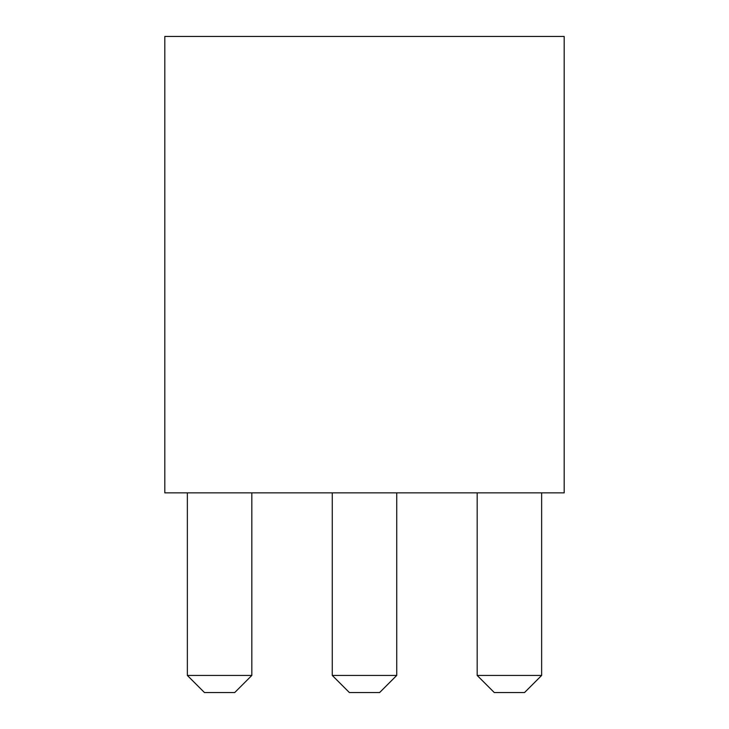 <?xml version="1.0" encoding="UTF-8"?>
<svg xmlns="http://www.w3.org/2000/svg" width="729" height="729" viewBox="0 0 729 729"><rect width="100%" height="100%" fill="white"/><g stroke="black" fill="none" stroke-linecap="round" stroke-linejoin="round"><path stroke-width="1.09" d="M564.182 492.868L164.818 492.868L164.818 36.45L564.182 36.45L564.182 492.868M187.353 675.437L251.824 675.437L234.711 692.55L204.466 692.55L187.353 675.437L187.353 492.868M251.824 675.437L251.824 492.868M332.269 675.437L396.731 675.437L379.618 692.55L349.382 692.55L332.269 675.437L332.269 492.868M396.731 675.437L396.731 492.868M541.647 675.437L524.534 692.55L494.289 692.55L477.176 675.437L541.647 675.437L541.647 492.868M477.176 675.437L477.176 492.868"/></g></svg>
